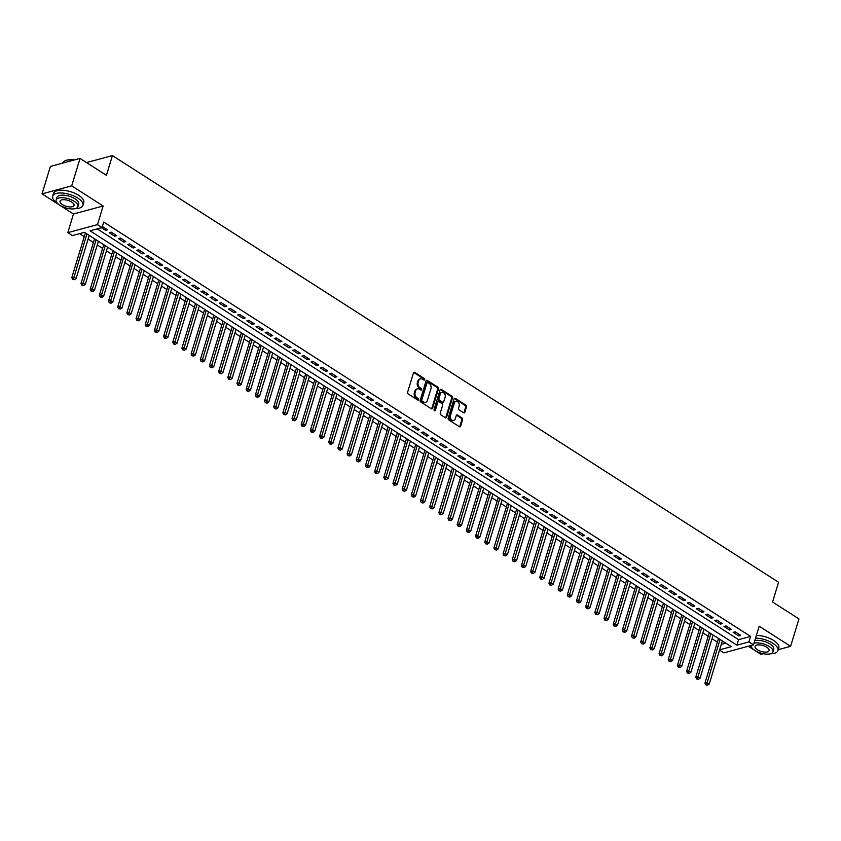 <?xml version="1.0" encoding="UTF-8"?>
<svg xmlns="http://www.w3.org/2000/svg" width="841" height="841" viewBox="0 0 841 841"><rect width="100%" height="100%" fill="white"/><g stroke="black" fill="none" stroke-linecap="round" stroke-linejoin="round"><path stroke-width="1.26" d="M424.694 379.669A0.873 0.652 74.9 0 0 424.285 378.513L414.718 372.384A1.24 0.936 74.9 0 0 413.488 372.878L407.601 392.263A1.24 0.936 74.9 0 0 408.179 393.914L417.746 400.043A0.873 0.652 74.9 0 0 418.208 398.529L416.968 397.74A3.963 2.986 74.9 0 1 415.128 392.453L415.622 390.834A3.963 2.986 74.9 0 1 417.472 388.847A3.963 2.986 74.9 0 1 419.554 389.236L420.784 390.024A0.873 0.652 74.9 0 0 421.246 388.521L420.006 387.733A3.963 2.986 74.9 0 1 418.177 382.434L418.66 380.826A3.963 2.986 74.9 0 1 420.511 378.839A3.963 2.986 74.9 0 1 422.592 379.217L423.832 380.016A0.873 0.652 74.9 0 0 424.694 379.669M423.832 380.016A0.873 0.652 74.9 0 0 423.486 378.723L413.919 372.595A1.24 0.936 74.9 0 0 413.698 372.489M417.746 400.043A0.873 0.652 74.9 0 0 417.399 398.75L416.169 397.961L416.968 397.74M420.794 390.035A0.873 0.652 74.9 0 0 420.447 388.742L419.207 387.943L420.006 387.733M463.612 412.763A1.24 0.936 74.9 0 0 464.842 412.269L466.492 406.823A1.24 0.936 74.9 0 0 465.925 405.173L455.296 398.371A1.24 0.936 74.9 0 0 454.066 398.865L448.179 418.25A1.24 0.936 74.9 0 0 448.747 419.901L459.375 426.702A1.24 0.936 74.9 0 0 460.605 426.208L462.603 419.638A1.24 0.936 74.9 0 0 462.024 417.988L457.483 415.076A1.24 0.936 74.9 0 0 456.253 415.57L455.265 418.829A3.311 2.502 74.9 0 1 453.72 420.489A3.311 2.502 74.9 0 1 451.039 419.239A3.311 2.502 74.9 0 1 450.44 415.748L454.319 402.986A3.311 2.502 74.9 0 1 455.864 401.325A3.311 2.502 74.9 0 1 458.545 402.576A3.311 2.502 74.9 0 1 459.144 406.077L458.492 408.2A1.24 0.936 74.9 0 0 459.07 409.851L463.612 412.763M97.23 228.868L738.587 639.665L750.603 636.416L748.942 641.893L753.525 644.837L723.87 652.858L719.549 650.093M80.042 158.423L71.706 185.85L42.05 193.872L50.386 166.444L80.042 158.423L106.418 175.327L112.421 155.585L778.566 582.256L772.574 601.998L798.95 618.892L790.614 646.319L759.192 626.188L753.525 644.837M60.247 205.53L73.472 213.992L103.138 205.982L71.706 185.85M103.138 205.982L97.472 224.621L102.055 227.564L90.029 230.812L736.916 645.152L748.942 641.893M750.603 636.416L103.727 222.077L102.055 227.564M438.487 388.889A1.24 0.936 74.9 0 0 437.909 387.238L427.281 380.426A1.24 0.936 74.9 0 0 426.051 380.931L420.164 400.305A1.24 0.936 74.9 0 0 420.742 401.956L431.37 408.768A1.24 0.936 74.9 0 0 432.6 408.263L438.487 388.889L437.688 389.099A1.24 0.936 74.9 0 0 437.11 387.449L426.482 380.647A1.24 0.936 74.9 0 0 426.261 380.542M441.283 389.394L451.911 396.206A1.24 0.936 74.9 0 1 452.49 397.856L446.603 417.241A1.24 0.936 74.9 0 1 445.373 417.735L440.821 414.823A1.24 0.936 74.9 0 1 440.253 413.173L442.639 405.309A1.24 0.936 74.9 0 0 442.072 403.659L439.044 401.725A1.24 0.936 74.9 0 0 437.825 402.229L435.333 410.408A0.873 0.652 74.9 0 1 434.072 409.599L440.064 389.898A1.24 0.936 74.9 0 1 441.283 389.394L440.484 389.614L451.112 396.416L451.911 396.206M755.302 650.713L760.958 654.34L763.271 653.709M778.24 649.662L790.614 646.319M101.435 227.732L105.546 230.36L107.543 229.824L102.381 226.513M116.72 235.701L111.212 232.169L109.214 232.715L114.723 236.237L116.72 235.701M125.898 241.577L120.389 238.045L118.392 238.592L123.89 242.113L125.898 241.577M135.075 247.454L129.567 243.922L127.559 244.468L133.067 247.99L135.075 247.454M144.253 253.33L138.744 249.798L136.736 250.345L142.245 253.866L144.253 253.33M153.419 259.207L147.921 255.685L145.914 256.221L151.422 259.743L153.419 259.207M162.597 265.083L157.099 261.562L155.091 262.098L160.599 265.63L162.597 265.083M171.774 270.96L166.266 267.438L164.268 267.974L169.777 271.506L171.774 270.96M180.952 276.836L175.443 273.314L173.446 273.851L178.944 277.383L180.952 276.836M190.129 282.713L184.621 279.191L182.613 279.727L188.121 283.259L190.129 282.713M199.306 288.589L193.798 285.067L191.79 285.604L197.299 289.136L199.306 288.589M208.473 294.466L202.975 290.944L200.967 291.48L206.476 295.012L208.473 294.466M217.651 300.342L212.153 296.82L210.145 297.357L215.653 300.889L217.651 300.342M226.828 306.219L221.32 302.697L219.322 303.233L224.82 306.765L226.828 306.219M236.006 312.095L230.497 308.573L228.5 309.12L233.998 312.642L236.006 312.095M245.183 317.972L239.674 314.45L237.667 314.997L243.175 318.518L245.183 317.972M254.36 323.859L248.852 320.326L246.844 320.873L252.353 324.395L254.36 323.859M263.527 329.735L258.029 326.203L256.021 326.75L261.53 330.271L263.527 329.735M272.705 335.612L267.207 332.079L265.199 332.626L270.707 336.148L272.705 335.612M281.882 341.488L276.374 337.956L274.376 338.502L279.874 342.024L281.882 341.488M291.06 347.365L285.551 343.832L283.554 344.379L289.052 347.901L291.06 347.365M300.237 353.241L294.728 349.709L292.721 350.255L298.229 353.777L300.237 353.241M309.414 359.118L303.906 355.585L301.898 356.132L307.407 359.654L309.414 359.118M318.581 364.994L313.083 361.472L311.075 362.008L316.584 365.53L318.581 364.994M327.759 370.87L322.261 367.349L320.253 367.885L325.761 371.417L327.759 370.87M336.936 376.747L331.428 373.225L329.43 373.761L334.928 377.294L336.936 376.747M346.114 382.623L340.605 379.102L338.608 379.638L344.106 383.17L346.114 382.623M355.291 388.5L349.782 384.978L347.775 385.514L353.283 389.047L355.291 388.5M364.468 394.376L358.96 390.855L356.952 391.391L362.46 394.923L364.468 394.376M373.635 400.253L368.137 396.731L366.129 397.267L371.638 400.8L373.635 400.253M382.813 406.129L377.315 402.608L375.307 403.144L380.815 406.676L382.813 406.129M391.99 412.006L386.482 408.484L384.484 409.031L389.982 412.553L391.99 412.006M401.168 417.882L395.659 414.361L393.662 414.907L399.16 418.429L401.168 417.882M410.345 423.769L404.836 420.237L402.828 420.784L408.337 424.306L410.345 423.769M419.522 429.646L414.014 426.114L412.006 426.66L417.514 430.182L419.522 429.646M428.689 435.522L423.191 431.99L421.183 432.537L426.692 436.059L428.689 435.522M437.867 441.399L432.369 437.867L430.361 438.413L435.869 441.935L437.867 441.399M447.044 447.275L441.536 443.743L439.538 444.29L445.036 447.811L447.044 447.275M456.221 453.152L450.713 449.62L448.716 450.166L454.214 453.688L456.221 453.152M465.399 459.028L459.89 455.496L457.882 456.043L463.391 459.564L465.399 459.028M474.576 464.905L469.068 461.373L467.06 461.919L472.568 465.441L474.576 464.905M483.743 470.781L478.245 467.26L476.237 467.796L481.746 471.328L483.743 470.781M492.921 476.658L487.423 473.136L485.415 473.672L490.923 477.204L492.921 476.658M502.098 482.534L496.589 479.013L494.592 479.549L500.09 483.081L502.098 482.534M511.275 488.411L505.767 484.889L503.77 485.425L509.268 488.957L511.275 488.411M520.453 494.287L514.944 490.766L512.936 491.302L518.445 494.834L520.453 494.287M529.63 500.164L524.122 496.642L522.114 497.178L527.622 500.71L529.63 500.164M538.797 506.04L533.299 502.519L531.291 503.055L536.8 506.587L538.797 506.04M547.975 511.917L542.466 508.395L540.469 508.931L545.977 512.463L547.975 511.917M557.152 517.793L551.643 514.271L549.646 514.818L555.144 518.34L557.152 517.793M566.329 523.67L560.821 520.148L558.823 520.695L564.322 524.216L566.329 523.67M575.507 529.557L569.998 526.024L567.99 526.571L573.499 530.093L575.507 529.557M584.684 535.433L579.176 531.901L577.168 532.448L582.676 535.969L584.684 535.433M593.851 541.31L588.353 537.777L586.345 538.324L591.854 541.846L593.851 541.31M603.029 547.186L597.52 543.654L595.523 544.201L601.031 547.722L603.029 547.186M612.206 553.063L606.697 549.53L604.7 550.077L610.198 553.599L612.206 553.063M621.383 558.939L615.875 555.407L613.877 555.954L619.375 559.475L621.383 558.939M630.561 564.816L625.052 561.283L623.044 561.83L628.553 565.352L630.561 564.816M639.738 570.692L634.23 567.16L632.222 567.707L637.73 571.228L639.738 570.692M648.905 576.569L643.407 573.047L641.399 573.583L646.908 577.115L648.905 576.569M658.082 582.445L652.574 578.923L650.577 579.46L656.085 582.992L658.082 582.445M667.26 588.322L661.751 584.8L659.754 585.336L665.252 588.868L667.26 588.322M676.437 594.198L670.929 590.676L668.931 591.212L674.429 594.745L676.437 594.198M685.615 600.075L680.106 596.553L678.098 597.089L683.607 600.621L685.615 600.075M694.782 605.951L689.284 602.429L687.276 602.965L692.784 606.498L694.782 605.951M703.959 611.827L698.461 608.306L696.453 608.842L701.962 612.374L703.959 611.827M713.136 617.704L707.628 614.182L705.631 614.718L711.139 618.251L713.136 617.704M722.314 623.58L716.805 620.059L714.808 620.605L720.306 624.127L722.314 623.58M731.491 629.457L725.983 625.935L723.975 626.482L729.483 630.004L731.491 629.457M733.152 632.358L738.661 635.88L740.669 635.344L735.16 631.812L733.152 632.358M79.59 233.64L84.268 236.626M88.095 239.086L93.446 242.513M97.272 244.962L102.613 248.389M106.45 250.839L111.79 254.266M115.627 256.715L120.967 260.142M124.804 262.592L130.145 266.019M133.982 268.468L139.322 271.895M143.149 274.345L148.5 277.772M152.326 280.221L157.666 283.648M161.504 286.098L166.844 289.525M170.681 291.985L176.021 295.401M179.858 297.861L185.199 301.278M189.036 303.738L194.376 307.154M198.203 309.614L203.554 313.031M207.38 315.491L212.72 318.907M216.558 321.367L221.898 324.784M225.735 327.244L231.075 330.66M234.912 333.12L240.253 336.537M244.09 338.997L249.43 342.413M253.257 344.873L258.597 348.3M262.434 350.75L267.774 354.177M271.611 356.626L276.952 360.053M280.789 362.503L286.129 365.93M289.966 368.379L295.307 371.806M299.133 374.256L304.484 377.683M308.311 380.132L313.651 383.559M317.488 386.008L322.828 389.436M326.665 391.895L332.006 395.312M335.843 397.772L341.183 401.189M345.02 403.648L350.361 407.065M354.187 409.525L359.538 412.942M363.365 415.401L368.705 418.818M372.542 421.278L377.882 424.694M381.719 427.154L387.06 430.571M390.897 433.031L396.237 436.447M400.074 438.907L405.415 442.324M409.241 444.784L414.592 448.2M418.419 450.66L423.759 454.087M427.596 456.537L432.936 459.964M436.773 462.413L442.114 465.84M445.951 468.29L451.291 471.717M455.128 474.166L460.469 477.593M464.295 480.043L469.646 483.47M473.472 485.919L478.813 489.346M482.65 491.796L487.99 495.223M491.827 497.683L497.168 501.099M501.005 503.559L506.345 506.976M510.182 509.436L515.522 512.852M519.349 515.312L524.7 518.729M528.526 521.189L533.867 524.605M537.704 527.065L543.044 530.482M546.881 532.942L552.222 536.358M556.059 538.818L561.399 542.235M565.236 544.695L570.576 548.111M574.403 550.571L579.754 553.998M583.58 556.448L588.921 559.875M592.758 562.324L598.098 565.751M601.935 568.201L607.276 571.628M611.113 574.077L616.453 577.504M620.29 579.954L625.63 583.381M629.457 585.83L634.808 589.257M638.634 591.707L643.975 595.134M647.812 597.583L653.152 601.01M656.989 603.47L662.33 606.887M666.167 609.347L671.507 612.763M675.344 615.223L680.684 618.64M684.511 621.1L689.862 624.516M693.688 626.976L699.029 630.393M702.866 632.852L708.206 636.269M712.043 638.729L717.384 642.146M721.294 644.332L725.783 643.123M112.421 155.585L86.528 162.586M748.322 646.245L754.482 650.188M719.633 649.82L731.302 646.666L84.426 232.326L72.4 235.585L67.816 232.642L97.472 224.621M73.472 213.992L67.816 232.642M42.05 193.872L59.427 204.994M738.587 639.665L736.916 645.152M105.546 230.36L106.008 228.836M114.723 236.237L115.185 234.713M123.89 242.113L124.363 240.589M133.067 247.99L133.53 246.466M142.245 253.866L142.707 252.342M151.422 259.743L151.885 258.219M160.599 265.63L161.062 264.095M169.777 271.506L170.239 269.972M178.944 277.383L179.406 275.848M188.121 283.259L188.584 281.724M197.299 289.136L197.761 287.601M206.476 295.012L206.939 293.477M215.653 300.889L216.116 299.364M224.82 306.765L225.293 305.241M233.998 312.642L234.46 311.117M243.175 318.518L243.638 316.994M252.353 324.395L252.815 322.87M261.53 330.271L261.993 328.747M270.707 336.148L271.17 334.623M279.874 342.024L280.347 340.5M289.052 347.901L289.514 346.376M298.229 353.777L298.692 352.253M307.407 359.654L307.869 358.129M316.584 365.53L317.046 364.006M325.761 371.417L326.224 369.882M334.928 377.294L335.401 375.759M344.106 383.17L344.568 381.635M353.283 389.047L353.746 387.512M362.46 394.923L362.923 393.388M371.638 400.8L372.1 399.265M380.815 406.676L381.278 405.152M389.982 412.553L390.455 411.028M399.16 418.429L399.622 416.905M408.337 424.306L408.8 422.781M417.514 430.182L417.977 428.658M426.692 436.059L427.154 434.534M435.869 441.935L436.332 440.411M445.036 447.811L445.509 446.287M454.214 453.688L454.676 452.164M463.391 459.564L463.854 458.04M472.568 465.441L473.031 463.917M481.746 471.328L482.208 469.793M490.923 477.204L491.386 475.67M500.09 483.081L500.563 481.546M509.268 488.957L509.73 487.423M518.445 494.834L518.908 493.299M527.622 500.71L528.085 499.176M536.8 506.587L537.262 505.052M545.977 512.463L546.44 510.939M555.144 518.34L555.617 516.816M564.322 524.216L564.784 522.692M573.499 530.093L573.961 528.568M582.676 535.969L583.139 534.445M591.854 541.846L592.316 540.321M601.031 547.722L601.494 546.198M610.198 553.599L610.671 552.074M619.375 559.475L619.838 557.951M628.553 565.352L629.015 563.827M637.73 571.228L638.193 569.704M646.908 577.115L647.37 575.58M656.085 582.992L656.548 581.457M665.252 588.868L665.725 587.333M674.429 594.745L674.892 593.21M683.607 600.621L684.069 599.086M692.784 606.498L693.247 604.963M701.962 612.374L702.424 610.85M711.139 618.251L711.602 616.726M720.306 624.127L720.779 622.603M729.483 630.004L729.946 628.479M738.661 635.88L739.123 634.356M420.122 378.986A3.963 2.986 74.9 0 0 419.712 379.06A3.963 2.986 74.9 0 0 417.861 381.036L418.66 380.826M419.207 387.943A3.963 2.986 74.9 0 1 417.367 382.655L417.861 381.036M417.073 388.994A3.963 2.986 74.9 0 0 416.663 389.068A3.963 2.986 74.9 0 0 414.823 391.054L415.622 390.834M416.169 397.961A3.963 2.986 74.9 0 1 414.329 392.663L414.823 391.054M431.58 408.873A1.24 0.936 74.9 0 0 431.79 408.484L437.688 389.099M427.817 382.571A0.873 0.652 74.9 0 0 426.955 382.918L421.793 399.927A0.873 0.652 74.9 0 0 422.193 401.083L423.496 401.924A3.963 2.986 74.9 0 0 425.578 402.303A3.963 2.986 74.9 0 0 427.428 400.327L430.96 388.7A3.963 2.986 74.9 0 0 429.12 383.401L427.817 382.571M427.365 382.487L426.555 382.697A0.873 0.652 74.9 0 0 426.156 383.139L426.955 382.918M425.168 402.376A3.963 2.986 74.9 0 1 424.779 402.524A3.963 2.986 74.9 0 1 422.697 402.135L421.383 401.304A0.873 0.652 74.9 0 1 420.984 400.148L426.156 383.139M445.593 417.84A1.24 0.936 74.9 0 0 445.804 417.451L451.691 398.077A1.24 0.936 74.9 0 0 451.112 396.416M438.035 401.84A1.24 0.936 74.9 0 0 437.015 402.44L434.534 410.629L435.333 410.408M445.12 397.152A3.311 2.502 74.9 0 0 444.521 393.662A3.311 2.502 74.9 0 0 441.84 392.411A3.311 2.502 74.9 0 0 440.295 394.072L438.928 398.56A1.24 0.936 74.9 0 0 439.507 400.221L442.524 402.145A1.24 0.936 74.9 0 0 443.754 401.651L445.12 397.152M441.451 392.568A3.311 2.502 74.9 0 0 441.041 392.631A3.311 2.502 74.9 0 0 439.496 394.282L440.295 394.072M442.744 402.25A1.24 0.936 74.9 0 1 441.725 402.366L438.708 400.432A1.24 0.936 74.9 0 1 438.129 398.781L439.496 394.282M455.475 401.483A3.311 2.502 74.9 0 0 455.065 401.546A3.311 2.502 74.9 0 0 453.52 403.207L454.319 402.986M453.31 420.553A3.311 2.502 74.9 0 1 452.921 420.71A3.311 2.502 74.9 0 1 450.24 419.459A3.311 2.502 74.9 0 1 449.641 415.959L453.52 403.207M459.596 426.808A1.24 0.936 74.9 0 0 459.806 426.429L461.804 419.859A1.24 0.936 74.9 0 0 461.225 418.208L456.674 415.286A1.24 0.936 74.9 0 0 456.463 415.191M463.833 412.868A1.24 0.936 74.9 0 0 464.043 412.479L465.693 407.044A1.24 0.936 74.9 0 0 465.115 405.394L454.487 398.581A1.24 0.936 74.9 0 0 454.277 398.476M85.383 232.946L71.811 277.614L73.819 277.067L76.111 278.539L89.22 235.406M86.928 233.935L73.472 279.096L72.673 279.317L74.386 279.685L73.472 279.096M76.111 278.539L74.386 279.685M72.673 279.317L71.811 277.614M65.577 160.578A15.411 6.476 16.9 0 1 65.766 160.494A15.411 6.476 16.9 0 1 74.418 159.948M73.997 160.063A15.79 6.633 -163.1 0 0 65.367 160.663A15.79 6.633 -163.1 0 0 62.76 163.07L62.76 163.101M75.238 208.621A15.79 6.633 -163.1 0 0 82.912 205.383A15.79 6.633 -163.1 0 0 77.824 198.077A15.79 6.633 -163.1 0 0 62.402 193.031A15.79 6.633 -163.1 0 0 52.699 196.195A15.79 6.633 -163.1 0 0 57.283 203.165M82.912 205.383L83.743 202.639A15.79 6.633 -163.1 0 0 78.665 195.333A15.79 6.633 -163.1 0 0 63.233 190.287A15.79 6.633 -163.1 0 0 53.53 193.462L52.699 196.195M56.168 200.011L56.925 197.488A11.364 4.773 16.9 0 1 63.916 195.207A11.364 4.773 16.9 0 1 75.017 198.833A11.364 4.773 16.9 0 1 78.686 204.09L77.919 206.613A11.364 4.773 -163.1 0 0 74.25 201.356A11.364 4.773 -163.1 0 0 63.149 197.73A11.364 4.773 -163.1 0 0 56.168 200.011A11.364 4.773 -163.1 0 0 59.827 205.267A11.364 4.773 -163.1 0 0 70.938 208.894A11.364 4.773 -163.1 0 0 77.919 206.613M62.392 204.573A7.327 3.08 -163.1 0 0 69.551 206.907A7.327 3.08 -163.1 0 0 74.05 205.446A7.327 3.08 -163.1 0 0 71.685 202.05A7.327 3.08 -163.1 0 0 64.536 199.716A7.327 3.08 -163.1 0 0 60.026 201.178A7.327 3.08 -163.1 0 0 62.392 204.573M770.282 653.804A15.79 6.633 -163.1 0 0 777.967 650.566A15.79 6.633 -163.1 0 0 772.879 643.27A15.79 6.633 -163.1 0 0 755.554 638.151M749.457 645.941A15.79 6.633 -163.1 0 0 752.338 648.348M777.967 650.566L778.798 647.822A15.79 6.633 -163.1 0 0 773.709 640.527A15.79 6.633 -163.1 0 0 756.395 635.407M754.798 640.642A11.364 4.773 16.9 0 1 770.072 644.027A11.364 4.773 16.9 0 1 773.741 649.284L772.974 651.807A11.364 4.773 -163.1 0 0 769.305 646.55A11.364 4.773 -163.1 0 0 754.041 643.165M751.15 645.478A11.364 4.773 -163.1 0 0 754.882 650.45A11.364 4.773 -163.1 0 0 765.993 654.088A11.364 4.773 -163.1 0 0 772.974 651.807M757.447 649.757A7.327 3.08 -163.1 0 0 764.606 652.101A7.327 3.08 -163.1 0 0 769.105 650.629A7.327 3.08 -163.1 0 0 766.74 647.244A7.327 3.08 -163.1 0 0 759.591 644.9A7.327 3.08 -163.1 0 0 755.081 646.372A7.327 3.08 -163.1 0 0 757.447 649.757M94.56 238.823L80.988 283.491L82.996 282.944L85.288 284.416L98.397 241.283M96.095 239.811L82.649 284.973L81.85 285.194L83.564 285.562L82.649 284.973M85.288 284.416L83.564 285.562M81.85 285.194L80.988 283.491M103.737 244.699L90.166 289.367L92.174 288.82L94.465 290.292L107.574 247.159M105.272 245.688L91.827 290.849L91.017 291.07L92.741 291.438L91.827 290.849M94.465 290.292L92.741 291.438M91.017 291.07L90.166 289.367M112.915 250.576L99.343 295.244L101.341 294.697L103.643 296.169L116.741 253.036M114.45 251.564L101.004 296.726L100.195 296.947L101.919 297.315L101.004 296.726M103.643 296.169L101.919 297.315M100.195 296.947L99.343 295.244M122.082 256.452L108.521 301.12L110.518 300.573L112.82 302.045L125.919 258.912M123.627 257.441L110.171 302.602L109.372 302.823L111.096 303.191L110.171 302.602M112.82 302.045L111.096 303.191M109.372 302.823L108.521 301.12M131.259 262.329L117.698 306.997L119.695 306.45L121.987 307.922L135.096 264.789M132.804 263.317L119.348 308.479L118.549 308.7L120.274 309.067L119.348 308.479M121.987 307.922L120.274 309.067M118.549 308.7L117.698 306.997M140.436 268.205L126.865 312.873L128.873 312.326L131.164 313.798L144.274 270.665M141.982 269.194L128.526 314.355L127.727 314.576L129.44 314.944L128.526 314.355M131.164 313.798L129.44 314.944M127.727 314.576L126.865 312.873M149.614 274.082L136.042 318.75L138.05 318.203L140.342 319.675L153.451 276.542M151.149 275.07L137.703 320.232L136.904 320.453L138.618 320.82L137.703 320.232M140.342 319.675L138.618 320.82M136.904 320.453L136.042 318.75M158.791 279.969L145.22 324.626L147.228 324.079L149.519 325.551L162.618 282.418M160.326 280.947L146.881 326.108L146.071 326.329L147.795 326.697L146.881 326.108M149.519 325.551L147.795 326.697M146.071 326.329L145.22 324.626M167.969 285.845L154.397 330.502L156.394 329.966L158.697 331.428L171.795 288.295M169.504 286.823L156.058 331.995L155.249 332.206L156.973 332.573L156.058 331.995M158.697 331.428L156.973 332.573M155.249 332.206L154.397 330.502M177.136 291.722L163.575 336.379L165.572 335.843L167.874 337.304L180.973 294.171M178.681 292.7L165.225 337.872L164.426 338.082L166.15 338.46L165.225 337.872M167.874 337.304L166.15 338.46M164.426 338.082L163.575 336.379M186.313 297.598L172.752 342.255L174.749 341.719L177.041 343.181L190.15 300.048M187.858 298.576L174.402 343.748L173.603 343.958L175.317 344.337L174.402 343.748M177.041 343.181L175.317 344.337M173.603 343.958L172.752 342.255M195.49 303.475L181.919 348.132L183.927 347.596L186.218 349.057L199.328 305.924M197.036 304.463L183.58 349.625L182.781 349.835L184.494 350.213L183.58 349.625M186.218 349.057L184.494 350.213M182.781 349.835L181.919 348.132M204.668 309.351L191.096 354.008L193.104 353.472L195.396 354.944L208.505 311.801M206.203 310.34L192.757 355.501L191.958 355.711L193.672 356.09L192.757 355.501M195.396 354.944L193.672 356.09M191.958 355.711L191.096 354.008M213.845 315.228L200.274 359.885L202.282 359.349L204.573 360.821L217.672 317.677M215.38 316.216L201.935 361.378L201.125 361.588L202.849 361.966L201.935 361.378M204.573 360.821L202.849 361.966M201.125 361.588L200.274 359.885M223.023 321.104L209.451 365.761L211.448 365.225L213.751 366.697L226.849 323.554M224.558 322.092L211.112 367.254L210.303 367.475L212.027 367.843L211.112 367.254M213.751 366.697L212.027 367.843M210.303 367.475L209.451 365.761M232.19 326.981L218.628 371.638L220.626 371.102L222.928 372.574L236.027 329.441M233.735 327.969L220.279 373.131L219.48 373.351L221.204 373.719L220.279 373.131M222.928 372.574L221.204 373.719M219.48 373.351L218.628 371.638M241.367 332.857L227.806 377.525L229.803 376.978L232.095 378.45L245.204 335.317M242.912 333.845L229.456 379.007L228.657 379.228L230.371 379.596L229.456 379.007M232.095 378.45L230.371 379.596M228.657 379.228L227.806 377.525M250.544 338.734L236.973 383.401L238.981 382.855L241.272 384.326L254.381 341.194M252.09 339.722L238.634 384.884L237.835 385.104L239.548 385.472L238.634 384.884M241.272 384.326L239.548 385.472M237.835 385.104L236.973 383.401M259.722 344.61L246.15 389.278L248.158 388.731L250.45 390.203L263.559 347.07M261.257 345.598L247.811 390.76L247.012 390.981L248.726 391.349L247.811 390.76M250.45 390.203L248.726 391.349M247.012 390.981L246.15 389.278M268.899 350.487L255.328 395.154L257.335 394.608L259.627 396.079L272.726 352.947M270.434 351.475L256.989 396.637L256.179 396.857L257.903 397.225L256.989 396.637M259.627 396.079L257.903 397.225M256.179 396.857L255.328 395.154M278.077 356.363L264.505 401.031L266.502 400.484L268.805 401.956L281.903 358.823M279.611 357.351L266.166 402.513L265.357 402.734L267.081 403.102L266.166 402.513M268.805 401.956L267.081 403.102M265.357 402.734L264.505 401.031M287.244 362.24L273.682 406.907L275.68 406.361L277.972 407.832L291.081 364.7M288.789 363.228L275.333 408.39L274.534 408.61L276.258 408.978L275.333 408.39M277.972 407.832L276.258 408.978M274.534 408.61L273.682 406.907M296.421 368.116L282.849 412.784L284.857 412.237L287.149 413.709L300.258 370.576M297.966 369.104L284.51 414.266L283.711 414.487L285.425 414.855L284.51 414.266M287.149 413.709L285.425 414.855M283.711 414.487L282.849 412.784M305.598 373.993L292.027 418.66L294.035 418.114L296.326 419.585L309.435 376.453M307.144 374.981L293.688 420.143L292.889 420.363L294.602 420.731L293.688 420.143M296.326 419.585L294.602 420.731M292.889 420.363L292.027 418.66M314.776 379.869L301.204 424.537L303.212 423.99L305.504 425.462L318.613 382.329M316.311 380.857L302.865 426.019L302.066 426.24L303.78 426.608L302.865 426.019M305.504 425.462L303.78 426.608M302.066 426.24L301.204 424.537M323.953 385.756L310.382 430.413L312.389 429.867L314.681 431.338L327.78 388.206M325.488 386.734L312.043 431.906L311.233 432.116L312.957 432.484L312.043 431.906M314.681 431.338L312.957 432.484M311.233 432.116L310.382 430.413M333.131 391.633L319.559 436.29L321.556 435.754L323.859 437.215L336.957 394.082M334.665 392.61L321.209 437.783L320.41 437.993L322.135 438.361L321.209 437.783M323.859 437.215L322.135 438.361M320.41 437.993L319.559 436.29M342.298 397.509L328.736 442.166L330.734 441.63L333.025 443.091L346.135 399.959M343.843 398.487L330.387 443.659L329.588 443.869L331.312 444.248L330.387 443.659M333.025 443.091L331.312 444.248M329.588 443.869L328.736 442.166M351.475 403.386L337.903 448.043L339.911 447.507L342.203 448.968L355.312 405.835M353.02 404.363L339.564 449.536L338.765 449.746L340.479 450.124L339.564 449.536M342.203 448.968L340.479 450.124M338.765 449.746L337.903 448.043M360.652 409.262L347.081 453.919L349.089 453.383L351.38 454.844L364.489 411.712M362.198 410.25L348.742 455.412L347.943 455.622L349.656 456.001L348.742 455.412M351.38 454.844L349.656 456.001M347.943 455.622L347.081 453.919M369.83 415.139L356.258 459.796L358.266 459.26L360.558 460.731L373.667 417.588M371.365 416.127L357.919 461.288L357.12 461.499L358.834 461.877L357.919 461.288M360.558 460.731L358.834 461.877M357.12 461.499L356.258 459.796M379.007 421.015L365.436 465.672L367.443 465.136L369.735 466.608L382.834 423.465M380.542 422.003L367.096 467.165L366.287 467.375L368.011 467.754L367.096 467.165M369.735 466.608L368.011 467.754M366.287 467.375L365.436 465.672M388.185 426.892L374.613 471.549L376.61 471.013L378.913 472.484L392.011 429.341M389.719 427.88L376.263 473.041L375.464 473.262L377.189 473.63L376.263 473.041M378.913 472.484L377.189 473.63M375.464 473.262L374.613 471.549M397.351 432.768L383.79 477.425L385.788 476.889L388.079 478.361L401.189 435.228M398.897 433.756L385.441 478.918L384.642 479.139L386.366 479.507L385.441 478.918M388.079 478.361L386.366 479.507M384.642 479.139L383.79 477.425M406.529 438.645L392.957 483.312L394.965 482.766L397.257 484.237L410.366 441.105M408.074 439.633L394.618 484.794L393.819 485.015L395.533 485.383L394.618 484.794M397.257 484.237L395.533 485.383M393.819 485.015L392.957 483.312M415.706 444.521L402.135 489.189L404.143 488.642L406.434 490.114L419.543 446.981M417.252 445.509L403.796 490.671L402.997 490.892L404.71 491.26L403.796 490.671M406.434 490.114L404.71 491.26M402.997 490.892L402.135 489.189M424.884 450.398L411.312 495.065L413.32 494.519L415.612 495.99L428.721 452.857M426.419 451.386L412.973 496.547L412.174 496.768L413.888 497.136L412.973 496.547M415.612 495.99L413.888 497.136M412.174 496.768L411.312 495.065M434.061 456.274L420.489 500.942L422.497 500.395L424.789 501.867L437.888 458.734M435.596 457.262L422.15 502.424L421.341 502.645L423.065 503.013L422.15 502.424M424.789 501.867L423.065 503.013M421.341 502.645L420.489 500.942M443.239 462.151L429.667 506.818L431.664 506.271L433.967 507.743L447.065 464.61M444.773 463.139L431.317 508.3L430.518 508.521L432.242 508.889L431.317 508.3M433.967 507.743L432.242 508.889M430.518 508.521L429.667 506.818M452.405 468.027L438.844 512.695L440.842 512.148L443.133 513.62L456.243 470.487M453.951 469.015L440.495 514.177L439.696 514.398L441.42 514.766L440.495 514.177M443.133 513.62L441.42 514.766M439.696 514.398L438.844 512.695M461.583 473.904L448.011 518.571L450.019 518.024L452.311 519.496L465.42 476.363M463.128 474.892L449.672 520.053L448.873 520.274L450.587 520.642L449.672 520.053M452.311 519.496L450.587 520.642M448.873 520.274L448.011 518.571M470.76 479.78L457.189 524.448L459.197 523.901L461.488 525.373L474.597 482.24M472.306 480.768L458.85 525.93L458.051 526.151L459.764 526.519L458.85 525.93M461.488 525.373L459.764 526.519M458.051 526.151L457.189 524.448M479.938 485.656L466.366 530.324L468.374 529.777L470.666 531.249L483.775 488.116M481.473 486.645L468.027 531.806L467.228 532.027L468.942 532.395L468.027 531.806M470.666 531.249L468.942 532.395M467.228 532.027L466.366 530.324M489.115 491.543L475.543 536.201L477.551 535.654L479.843 537.126L492.942 493.993M490.65 492.521L477.204 537.693L476.395 537.904L478.119 538.272L477.204 537.693M479.843 537.126L478.119 538.272M476.395 537.904L475.543 536.201M498.293 497.42L484.721 542.077L486.718 541.541L489.02 543.002L502.119 499.869M499.827 498.398L486.371 543.57L485.572 543.78L487.296 544.148L486.371 543.57M489.02 543.002L487.296 544.148M485.572 543.78L484.721 542.077M507.459 503.296L493.898 547.954L495.896 547.417L498.187 548.879L511.296 505.746M509.005 504.274L495.549 549.446L494.75 549.657L496.474 550.035L495.549 549.446M498.187 548.879L496.474 550.035M494.75 549.657L493.898 547.954M516.637 509.173L503.065 553.83L505.073 553.294L507.365 554.755L520.474 511.622M518.182 510.161L504.726 555.323L503.927 555.533L505.641 555.912L504.726 555.323M507.365 554.755L505.641 555.912M503.927 555.533L503.065 553.83M525.814 515.049L512.243 559.707L514.25 559.17L516.542 560.632L529.651 517.499M527.36 516.038L513.904 561.199L513.105 561.41L514.818 561.788L513.904 561.199M516.542 560.632L514.818 561.788M513.105 561.41L512.243 559.707M534.992 520.926L521.42 565.583L523.428 565.047L525.72 566.519L538.829 523.375M536.526 521.914L523.081 567.076L522.282 567.286L523.996 567.664L523.081 567.076M525.72 566.519L523.996 567.664M522.282 567.286L521.42 565.583M544.169 526.802L530.597 571.46L532.605 570.923L534.897 572.395L547.996 529.252M545.704 527.791L532.258 572.952L531.449 573.163L533.173 573.541L532.258 572.952M534.897 572.395L533.173 573.541M531.449 573.163L530.597 571.46M553.346 532.679L539.775 577.336L541.772 576.8L544.074 578.272L557.173 535.128M554.881 533.667L541.425 578.829L540.626 579.05L542.35 579.417L541.425 578.829M544.074 578.272L542.35 579.417M540.626 579.05L539.775 577.336M562.513 538.555L548.952 583.212L550.95 582.676L553.241 584.148L566.35 541.015M564.059 539.544L550.603 584.705L549.804 584.926L551.528 585.294L550.603 584.705M553.241 584.148L551.528 585.294M549.804 584.926L548.952 583.212M571.691 544.432L558.119 589.099L560.127 588.553L562.419 590.025L575.528 546.892M573.236 545.42L559.78 590.582L558.981 590.803L560.695 591.17L559.78 590.582M562.419 590.025L560.695 591.17M558.981 590.803L558.119 589.099M580.868 550.308L567.297 594.976L569.304 594.429L571.596 595.901L584.705 552.768M582.414 551.297L568.958 596.458L568.159 596.679L569.872 597.047L568.958 596.458M571.596 595.901L569.872 597.047M568.159 596.679L567.297 594.976M590.046 556.185L576.474 600.852L578.482 600.306L580.774 601.778L593.883 558.645M591.58 557.173L578.135 602.335L577.336 602.555L579.05 602.923L578.135 602.335M580.774 601.778L579.05 602.923M577.336 602.555L576.474 600.852M599.223 562.061L585.651 606.729L587.659 606.182L589.951 607.654L603.05 564.521M600.758 563.05L587.312 608.211L586.503 608.432L588.227 608.8L587.312 608.211M589.951 607.654L588.227 608.8M586.503 608.432L585.651 606.729M608.4 567.938L594.829 612.605L596.826 612.059L599.128 613.531L612.227 570.398M609.935 568.926L596.479 614.088L595.68 614.308L597.404 614.676L596.479 614.088M599.128 613.531L597.404 614.676M595.68 614.308L594.829 612.605M617.567 573.814L604.006 618.482L606.004 617.935L608.295 619.407L621.404 576.274M619.113 574.802L605.657 619.964L604.858 620.185L606.582 620.553L605.657 619.964M608.295 619.407L606.582 620.553M604.858 620.185L604.006 618.482M626.745 579.691L613.173 624.358L615.181 623.812L617.473 625.284L630.582 582.151M628.29 580.679L614.834 625.841L614.035 626.061L615.749 626.429L614.834 625.841M617.473 625.284L615.749 626.429M614.035 626.061L613.173 624.358M635.922 585.567L622.351 630.235L624.358 629.688L626.65 631.16L639.759 588.027M637.457 586.555L624.011 631.717L623.213 631.938L624.926 632.306L624.011 631.717M626.65 631.16L624.926 632.306M623.213 631.938L622.351 630.235M645.1 591.444L631.528 636.111L633.536 635.565L635.828 637.036L648.937 593.904M646.634 592.432L633.189 637.594L632.39 637.814L634.103 638.182L633.189 637.594M635.828 637.036L634.103 638.182M632.39 637.814L631.528 636.111M654.277 597.331L640.705 641.988L642.713 641.452L645.005 642.913L658.104 599.78M655.812 598.308L642.366 643.481L641.557 643.691L643.281 644.059L642.366 643.481M645.005 642.913L643.281 644.059M641.557 643.691L640.705 641.988M663.454 603.207L649.883 647.864L651.88 647.328L654.182 648.789L667.281 605.657M664.989 604.185L651.533 649.357L650.734 649.567L652.458 649.935L651.533 649.357M654.182 648.789L652.458 649.935M650.734 649.567L649.883 647.864M672.621 609.084L659.06 653.741L661.058 653.205L663.349 654.666L676.458 611.533M674.167 610.061L660.711 655.234L659.912 655.444L661.636 655.822L660.711 655.234M663.349 654.666L661.636 655.822M659.912 655.444L659.06 653.741M681.799 614.96L668.227 659.617L670.235 659.081L672.527 660.542L685.636 617.41M683.344 615.948L669.888 661.11L669.089 661.32L670.803 661.699L669.888 661.11M672.527 660.542L670.803 661.699M669.089 661.32L668.227 659.617M690.976 620.837L677.404 665.494L679.412 664.958L681.704 666.419L694.813 623.286M692.511 621.825L679.065 666.987L678.267 667.197L679.98 667.575L679.065 666.987M681.704 666.419L679.98 667.575M678.267 667.197L677.404 665.494M700.154 626.713L686.582 671.37L688.59 670.834L690.882 672.306L703.991 629.163M701.688 627.701L688.243 672.863L687.433 673.073L689.157 673.452L688.243 672.863M690.882 672.306L689.157 673.452M687.433 673.073L686.582 671.37M709.331 632.59L695.759 677.247L697.767 676.711L700.059 678.182L713.157 635.039M710.866 633.578L697.42 678.74L696.611 678.95L698.335 679.328L697.42 678.74M700.059 678.182L698.335 679.328M696.611 678.95L695.759 677.247M718.508 638.466L704.937 683.123L706.934 682.587L709.236 684.059L722.335 640.926M720.043 639.454L706.587 684.616L705.788 684.837L707.512 685.205L706.587 684.616M709.236 684.059L707.512 685.205M705.788 684.837L704.937 683.123M423.486 378.723L424.285 378.513M417.399 398.75L418.208 398.529M420.447 388.742L421.246 388.521M417.367 382.655L418.177 382.434M414.329 392.663L415.128 392.453M413.919 372.595L414.718 372.384M431.79 408.484L432.6 408.263M426.482 380.647L427.281 380.426M437.11 387.449L437.909 387.238M420.984 400.148L421.793 399.927M421.383 401.304L422.193 401.083M422.697 402.135L423.496 401.924M451.691 398.077L452.49 397.856M445.804 417.451L446.603 417.241M437.015 402.44L437.825 402.229M438.129 398.781L438.928 398.56M438.708 400.432L439.507 400.221M441.725 402.366L442.524 402.145M449.641 415.959L450.44 415.748M456.674 415.286L457.483 415.076M461.225 418.208L462.024 417.988M461.804 419.859L462.603 419.638M459.806 426.429L460.605 426.208M454.487 398.581L455.296 398.371M465.115 405.394L465.925 405.173M465.693 407.044L466.492 406.823M464.043 412.479L464.842 412.269M419.712 379.06L420.511 378.839M416.663 389.068L417.472 388.847M424.779 402.524L425.578 402.303M437.593 401.819L438.403 401.609M441.041 392.631L441.84 392.411M442.377 402.492L443.175 402.271M455.065 401.546L455.864 401.325M452.921 420.71L453.72 420.489"/></g></svg>
